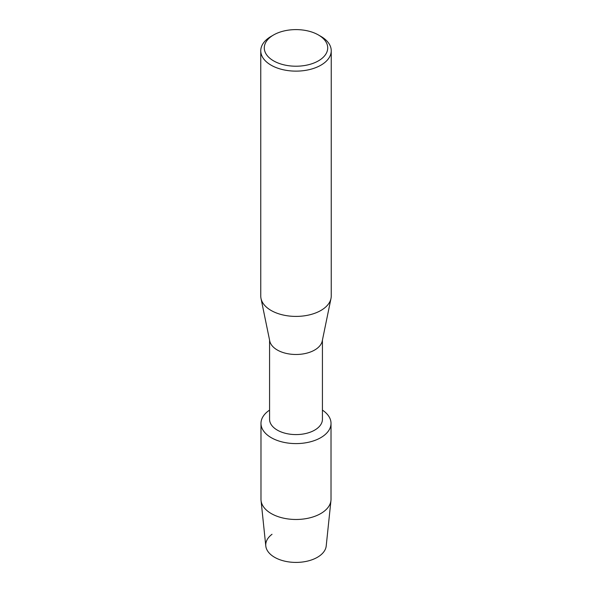 <?xml version="1.0" encoding="UTF-8"?>
<svg xmlns="http://www.w3.org/2000/svg" width="592" height="592" viewBox="0 0 592 592"><rect width="100%" height="100%" fill="white"/><g stroke="black" fill="none" stroke-linecap="round" stroke-linejoin="round"><path stroke-width="0.89" d="M331.017 423.376A35.017 20.217 180 0 1 320.76 437.673A35.017 20.217 180 0 0 322.425 410.115A35.017 20.217 180 0 1 331.017 423.376L331.017 499.263A35.017 20.217 180 0 1 330.958 500.477L326.207 545.987A30.259 17.471 180 0 1 317.401 557.294A30.259 17.471 180 0 1 276.027 558.064A30.259 17.471 180 0 1 272.024 534.28M322.425 340.126L322.425 419.328A26.425 15.259 180 0 1 314.685 430.118A26.425 15.259 180 0 1 285.884 433.425A26.425 15.259 180 0 1 269.575 419.328L269.575 340.126M320.76 437.673A35.017 20.217 180 0 1 272.12 438.161A35.017 20.217 180 0 1 269.575 410.115A35.017 20.217 180 0 0 260.983 423.376A35.017 20.217 180 0 0 282.599 442.054A35.017 20.217 180 0 0 320.76 437.673M318.422 34.965L320.916 36.401A35.239 20.343 180 0 1 331.239 50.786L331.239 296.067A35.239 20.343 180 0 1 330.995 298.464L322.24 341.022A26.425 15.259 180 0 1 314.685 350.013A26.425 15.259 180 0 1 287.342 353.639A26.425 15.259 180 0 1 269.76 341.022L261.005 298.464A35.239 20.343 180 0 1 260.761 296.067L260.761 50.786A35.239 20.343 180 0 1 271.084 36.401L273.578 34.965A31.716 18.308 180 0 1 318.422 34.965A31.716 18.308 180 0 1 318.422 60.858A31.716 18.308 180 0 1 273.578 60.858A31.716 18.308 180 0 1 273.578 34.965L271.084 36.401M330.995 298.464A35.239 20.343 180 0 1 320.916 310.452A35.239 20.343 180 0 1 284.463 315.284A35.239 20.343 180 0 1 261.005 298.464M331.239 50.786A35.239 20.343 180 0 1 320.916 65.172A35.239 20.343 180 0 1 282.517 69.582A35.239 20.343 180 0 1 260.761 50.786M330.958 500.477A35.017 20.217 180 0 1 320.76 513.56A35.017 20.217 180 0 1 283.575 518.163A35.017 20.217 180 0 1 261.042 500.477A35.017 20.217 180 0 1 260.983 499.263L260.983 423.376M317.401 557.294A30.259 17.471 180 0 1 285.263 561.275A30.259 17.471 180 0 1 265.793 545.987L261.042 500.477"/></g></svg>
